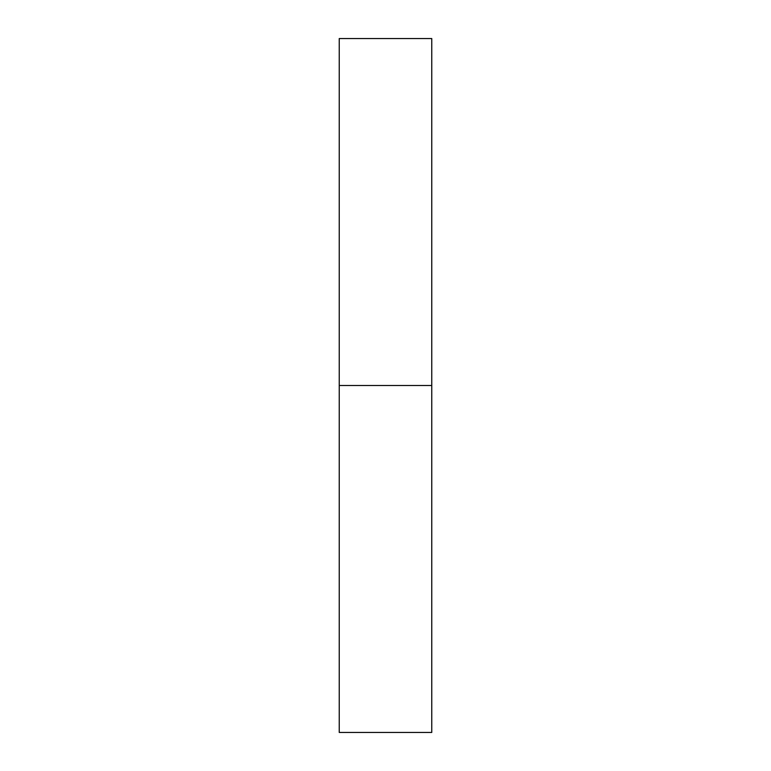<?xml version="1.0" encoding="UTF-8"?>
<svg xmlns="http://www.w3.org/2000/svg" width="771" height="771" viewBox="0 0 771 771"><rect width="100%" height="100%" fill="white"/><g stroke="black" fill="none" stroke-linecap="round" stroke-linejoin="round"><path stroke-width="1.16" d="M339.24 732.45L339.24 38.55L339.24 732.45L431.76 732.45L431.76 385.5L339.24 385.5L431.76 385.5L431.76 38.55L431.76 732.45M339.24 38.55L431.76 38.55"/></g></svg>
